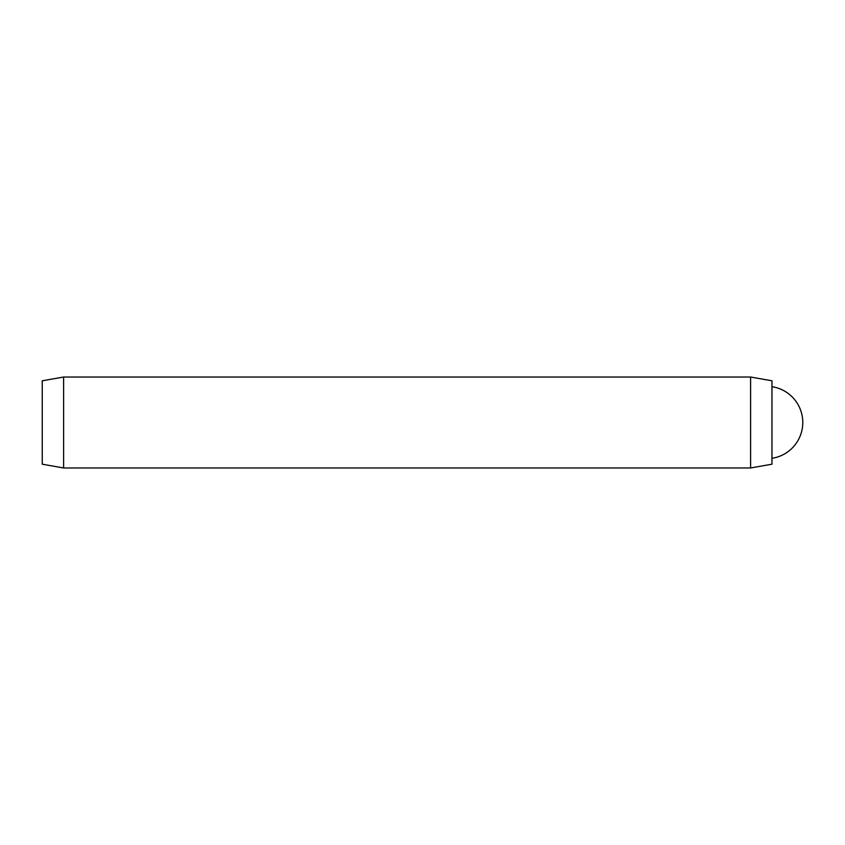 <?xml version="1.0" encoding="UTF-8"?>
<svg xmlns="http://www.w3.org/2000/svg" width="845" height="845" viewBox="0 0 845 845"><rect width="100%" height="100%" fill="white"/><g stroke="black" fill="none" stroke-linecap="round" stroke-linejoin="round"><path stroke-width="1.27" d="M63.618 377.028L42.25 380.799L42.25 464.201L63.618 467.972L63.618 377.028L750.592 377.028L750.592 467.972L63.618 467.972M750.592 377.028L771.96 380.799L771.96 464.201L750.592 467.972M771.96 458.296A36.198 36.198 0 0 0 771.96 386.704"/></g></svg>
